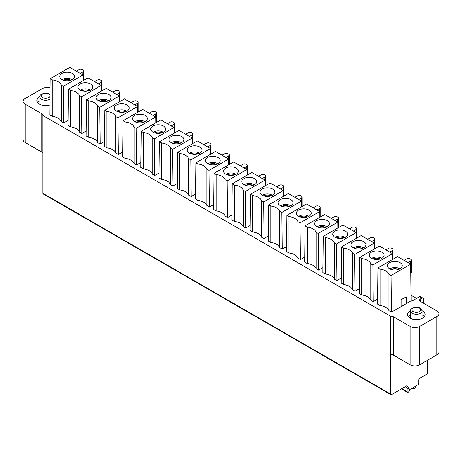 <?xml version="1.0" encoding="UTF-8"?>
<svg xmlns="http://www.w3.org/2000/svg" width="462" height="462" viewBox="0 0 462 462"><rect width="100%" height="100%" fill="white"/><g stroke="black" fill="none" stroke-linecap="round" stroke-linejoin="round"><path stroke-width="0.69" d="M388.964 310.712A11.486 6.635 180 0 0 380.03 305.549L377.518 304.1L377.928 267.914L397.568 256.577L410.706 264.166L411.116 300.82L406.289 303.603M401.08 306.612L401.004 299.803L406.167 296.823L401.126 299.873L401.126 306.641L391.476 312.156L388.964 310.707L388.964 274.289A11.486 6.635 0 0 0 380.03 269.132L377.928 267.914M401.126 306.641L406.289 303.661L406.289 296.893M427.188 360.458L427.604 361.047L427.604 372.638A1.351 0.78 -60 0 1 426.645 374.295L419.715 378.291A1.351 0.78 120 0 0 418.763 379.949L418.763 383.258A1.351 0.78 -60 0 1 417.804 384.915L410.233 389.287A1.351 0.78 -60 0 1 409.557 389.356A1.351 0.78 -60 0 1 409.407 389.212L407.195 386.07A1.351 0.78 120 0 0 407.045 385.932A1.351 0.78 120 0 0 406.369 386.001L391.522 394.571A1.351 0.78 -60 0 1 390.846 394.64A1.351 0.78 -60 0 1 390.563 394.022L390.563 354.568A3.378 1.952 180 0 1 393.433 355.116L410.158 364.772A6.757 3.904 0 0 0 419.715 364.772L436.919 354.839A6.757 3.904 0 0 0 438.9 352.084L438.9 313.733A6.757 3.904 180 0 0 436.919 310.972L420.674 301.594A3.378 1.952 0 0 1 419.681 300.213A3.378 1.952 0 0 1 420.674 298.833L421.87 298.14A2.027 1.172 -60 0 1 422.88 298.042L420.489 296.662A2.027 1.172 120 0 0 419.479 296.76L411.786 301.207L411.116 300.82M438.9 313.733A6.757 3.904 180 0 1 436.919 316.487L419.715 326.42A6.757 3.904 180 0 1 410.158 326.42L393.433 316.765A3.378 1.952 0 0 0 390.563 316.216L42.764 115.413A3.378 1.952 0 0 0 42.793 115.136A3.378 1.952 0 0 0 41.805 113.756L25.081 104.1A6.757 3.904 180 0 1 23.1 101.34A6.757 3.904 180 0 1 25.081 98.579L42.285 88.646A6.757 3.904 180 0 1 50.087 87.919M68.047 120.455L63.739 122.944L61.232 121.494A11.486 6.635 180 0 0 52.298 116.337L49.786 114.888L50.191 78.702L69.831 67.36L82.975 74.948L83.039 80.763M86.255 130.965L81.947 133.454L79.441 132.005A11.486 6.635 180 0 0 70.501 126.848L67.995 125.398L68.399 89.212L88.04 77.876L101.184 85.458L101.247 91.274M104.464 141.482L100.156 143.965L97.644 142.515A11.486 6.635 180 0 0 88.71 137.358L86.203 135.909L86.608 99.723L106.248 88.386L119.392 95.975L119.456 101.784M122.673 151.992L118.364 154.481L115.852 153.032A11.486 6.635 180 0 0 106.918 147.869L104.406 146.425L104.816 110.239L124.457 98.897L137.595 106.485L137.664 112.295M140.881 162.503L136.567 164.992L134.061 163.542A11.486 6.635 180 0 0 125.127 158.385L122.615 156.936L123.025 120.749L142.666 109.407L155.804 116.996L155.867 122.811M159.084 173.013L154.776 175.502L152.269 174.053A11.486 6.635 180 0 0 143.335 168.896L140.823 167.446L141.228 131.26L160.868 119.924L174.012 127.506L174.076 133.322M177.293 183.53L172.984 186.013L170.478 184.563A11.486 6.635 180 0 0 161.538 179.406L159.032 177.957L159.436 141.77L179.077 130.434L192.221 138.023L192.284 143.832M195.501 194.04L191.193 196.529L188.681 195.08A11.486 6.635 180 0 0 179.747 189.917L177.241 188.473L177.645 152.287L197.286 140.945L210.429 148.533L210.493 154.343M213.71 204.55L209.402 207.04L206.889 205.59A11.486 6.635 180 0 0 197.955 200.433L195.443 198.983L195.853 162.797L215.494 151.455L228.632 159.043L228.702 164.859M231.918 215.061L227.604 217.55L225.098 216.101A11.486 6.635 180 0 0 216.164 210.943L213.652 209.494L214.056 173.308L233.703 161.971L246.841 169.554L246.904 175.369M250.121 225.577L245.813 228.061L243.307 226.611A11.486 6.635 180 0 0 234.373 221.454L231.86 220.004L232.265 183.818L251.905 172.482L265.049 180.07L265.113 185.88M268.33 236.088L264.021 238.577L261.515 237.127A11.486 6.635 180 0 0 252.575 231.964L250.069 230.521L250.473 194.335L270.114 182.992L283.258 190.581L283.322 196.39M286.538 246.598L282.23 249.087L279.718 247.638A11.486 6.635 180 0 0 270.784 242.481L268.278 241.031L268.682 204.845L288.323 193.503L301.467 201.091L301.53 206.907M304.747 257.109L300.439 259.598L297.926 258.148A11.486 6.635 180 0 0 288.993 252.991L286.48 251.542L286.89 215.356L306.531 204.019L319.669 211.602L319.739 217.417M322.955 267.625L318.641 270.108L316.135 268.659A11.486 6.635 180 0 0 307.201 263.502L304.689 262.052L305.093 225.866L324.74 214.53L337.878 222.118L337.941 227.928M341.158 278.136L336.85 280.625L334.344 279.175A11.486 6.635 180 0 0 325.41 274.018L322.898 272.568L323.302 236.382L342.943 225.04L356.087 232.629L356.15 238.438M359.367 288.646L355.059 291.135L354.654 254.481L352.546 253.263L352.546 289.686A11.486 6.635 180 0 0 343.613 284.528L341.106 283.079L341.51 246.893L361.151 235.551L374.295 243.139L374.359 248.954M355.059 291.135L352.552 289.686M377.575 299.157L373.267 301.646L370.755 300.196A11.486 6.635 180 0 0 361.821 295.039L359.315 293.589L359.719 257.403L379.36 246.067L392.504 253.65L392.567 259.465M39.894 96.668A8.784 5.07 0 0 0 36.844 100.514A8.784 5.07 0 0 0 39.414 104.1A8.784 5.07 0 0 0 49.896 104.943M410.637 310.712A8.784 5.07 0 0 0 407.588 314.558A8.784 5.07 0 0 0 410.158 318.145A8.784 5.07 0 0 0 419.733 319.242A8.784 5.07 0 0 0 425.156 314.558A8.784 5.07 0 0 0 422.586 310.972A8.784 5.07 0 0 0 422.106 310.712M422.118 314.859A8.784 5.07 180 0 1 422.586 315.113A8.784 5.07 180 0 1 424.393 316.626M408.35 316.626A8.784 5.07 180 0 1 410.626 314.859M37.607 102.581A8.784 5.07 180 0 1 39.882 100.814M404.14 260.372L406.768 258.853A2.368 1.363 180 0 1 410.112 258.853L410.591 259.13A2.368 1.363 180 0 1 411.284 260.094A2.368 1.363 180 0 1 410.591 261.059L407.963 262.578M410.805 273.054A2.368 1.363 0 0 0 411.284 272.233L411.284 260.094M385.932 249.855L388.559 248.342A2.368 1.363 180 0 1 391.903 248.342L392.382 248.62A2.368 1.363 180 0 1 393.075 249.584A2.368 1.363 180 0 1 392.382 250.548L389.755 252.067M367.723 239.345L370.351 237.826A2.368 1.363 180 0 1 373.694 237.826L374.174 238.103A2.368 1.363 180 0 1 374.867 239.068A2.368 1.363 180 0 1 374.174 240.038L371.546 241.551M349.515 228.834L352.142 227.316A2.368 1.363 180 0 1 355.492 227.316L355.965 227.593A2.368 1.363 180 0 1 356.658 228.557A2.368 1.363 180 0 1 355.965 229.522L353.338 231.04M331.306 218.324L333.934 216.805A2.368 1.363 180 0 1 337.283 216.805L337.757 217.082A2.368 1.363 180 0 1 338.45 218.047A2.368 1.363 180 0 1 337.757 219.011L335.129 220.53M313.103 207.808L315.731 206.295A2.368 1.363 180 0 1 319.075 206.295L319.554 206.572A2.368 1.363 180 0 1 320.247 207.536A2.368 1.363 180 0 1 319.554 208.501L316.926 210.019M294.895 197.297L297.522 195.778A2.368 1.363 180 0 1 300.866 195.778L301.345 196.055A2.368 1.363 180 0 1 302.038 197.02A2.368 1.363 180 0 1 301.345 197.99L298.718 199.503M276.686 186.787L279.314 185.268A2.368 1.363 180 0 1 282.657 185.268L283.137 185.545A2.368 1.363 180 0 1 283.83 186.509A2.368 1.363 180 0 1 283.137 187.474L280.509 188.993M258.477 176.276L261.105 174.757A2.368 1.363 180 0 1 264.455 174.757L264.928 175.034A2.368 1.363 180 0 1 265.621 175.999A2.368 1.363 180 0 1 264.928 176.963L262.3 178.482M240.269 165.76L242.897 164.247A2.368 1.363 180 0 1 246.246 164.247L246.72 164.524A2.368 1.363 180 0 1 247.413 165.488A2.368 1.363 180 0 1 246.72 166.453L244.092 167.972M222.066 155.249L224.694 153.731A2.368 1.363 180 0 1 228.037 153.731L228.517 154.008A2.368 1.363 180 0 1 229.21 154.972A2.368 1.363 180 0 1 228.517 155.942L225.889 157.455M203.858 144.739L206.485 143.22A2.368 1.363 180 0 1 209.829 143.22L210.308 143.497A2.368 1.363 180 0 1 211.001 144.462A2.368 1.363 180 0 1 210.308 145.426L207.681 146.945M185.649 134.228L188.277 132.71A2.368 1.363 180 0 1 191.62 132.71L192.1 132.987A2.368 1.363 180 0 1 192.793 133.951A2.368 1.363 180 0 1 192.1 134.916L189.472 136.434M167.44 123.712L170.068 122.199A2.368 1.363 180 0 1 173.417 122.199L173.891 122.47A2.368 1.363 180 0 1 174.584 123.441A2.368 1.363 180 0 1 173.891 124.405L171.263 125.924M94.612 81.664L97.239 80.151A2.368 1.363 180 0 1 100.583 80.151L101.062 80.423A2.368 1.363 180 0 1 101.755 81.393A2.368 1.363 180 0 1 101.062 82.357L98.435 83.876M112.82 92.181L115.448 90.662A2.368 1.363 180 0 1 118.792 90.662L119.271 90.939A2.368 1.363 180 0 1 119.964 91.903A2.368 1.363 180 0 1 119.271 92.868L116.643 94.387M131.029 102.691L133.657 101.172A2.368 1.363 180 0 1 137 101.172L137.48 101.449A2.368 1.363 180 0 1 138.173 102.414A2.368 1.363 180 0 1 137.48 103.378L134.852 104.897M149.232 113.202L151.859 111.683A2.368 1.363 180 0 1 155.209 111.683L155.688 111.96A2.368 1.363 180 0 1 156.375 112.924A2.368 1.363 180 0 1 155.688 113.895L153.055 115.408M76.403 71.154L79.031 69.635A2.368 1.363 180 0 1 82.38 69.635L82.854 69.912A2.368 1.363 180 0 1 83.547 70.877A2.368 1.363 180 0 1 82.854 71.847L80.226 73.36M411.053 295.206L416.608 298.417M422.88 298.042A2.027 1.172 -60 0 1 423.302 298.972L423.302 303.107M42.764 115.413L42.764 193.214A1.351 0.78 120 0 0 43.041 193.838L390.846 394.64M390.563 354.568L390.563 316.216M405.763 386.353L406.658 387.624A1.351 0.78 120 0 0 406.808 387.768A1.351 0.78 120 0 0 407.005 387.826M23.1 101.34L23.1 139.691A6.757 3.904 0 0 0 25.081 142.452L41.805 152.108A3.378 1.952 180 0 1 42.764 153.211M409.349 389.235L409.193 390.719A1.351 0.78 -60 0 1 408.246 392.226L408.131 392.296A1.351 0.78 -60 0 1 407.449 392.365A1.351 0.78 -60 0 1 407.172 391.741L407.172 387.976M415.298 386.365L415.298 387.052A1.351 0.78 -60 0 1 414.339 388.709L414.223 388.779A1.351 0.78 -60 0 1 413.548 388.842A1.351 0.78 -60 0 1 413.276 388.363L413.178 387.583M410.706 264.166L391.066 275.502L391.476 312.156M391.066 275.502L388.964 274.289M380.03 305.549L380.03 269.132M400.121 262.687A7.432 4.291 0 0 0 391.661 261.85A7.432 4.291 0 0 0 387.474 266.176A7.432 4.291 0 0 0 389.61 268.757A7.432 4.291 0 0 0 397.343 269.768A7.432 4.291 0 0 0 402.258 266.176A7.432 4.291 0 0 0 400.121 262.687M389.882 268.907A6.422 3.708 180 0 1 399.405 268.618A6.422 3.708 0 0 1 399.855 268.907M392.504 253.65L372.863 264.992L373.267 301.646M372.863 264.992L370.755 263.779L370.755 300.196M361.821 295.039L361.821 258.616L359.719 257.403M370.755 263.779A11.486 6.635 0 0 0 361.821 258.622M381.918 252.177A7.432 4.291 0 0 0 373.452 251.34A7.432 4.291 0 0 0 369.265 255.665A7.432 4.291 0 0 0 371.402 258.246A7.432 4.291 0 0 0 379.135 259.257A7.432 4.291 0 0 0 384.049 255.665A7.432 4.291 0 0 0 381.918 252.177M371.673 258.397A6.422 3.708 180 0 1 381.202 258.108A6.422 3.708 0 0 1 381.647 258.397M354.654 254.481L374.295 243.139M343.613 284.528L343.613 248.106L341.51 246.893M352.546 253.263A11.486 6.635 0 0 0 343.613 248.106M363.709 241.666A7.432 4.291 0 0 0 355.243 240.829A7.432 4.291 0 0 0 351.062 245.155A7.432 4.291 0 0 0 353.193 247.736A7.432 4.291 0 0 0 360.926 248.747A7.432 4.291 0 0 0 365.846 245.155A7.432 4.291 0 0 0 363.709 241.666M353.465 247.88A6.422 3.708 180 0 1 362.993 247.597A6.422 3.708 0 0 1 363.438 247.88M356.087 232.629L336.446 243.965L336.85 280.625M336.446 243.965L334.344 242.752L334.344 279.175M325.41 274.018L325.41 237.595L323.302 236.382M334.344 242.752A11.486 6.635 0 0 0 325.41 237.595M345.501 231.15A7.432 4.291 0 0 0 337.041 230.313A7.432 4.291 0 0 0 332.854 234.644A7.432 4.291 0 0 0 334.99 237.22A7.432 4.291 0 0 0 342.723 238.236A7.432 4.291 0 0 0 347.638 234.644A7.432 4.291 0 0 0 345.501 231.15M335.256 237.37A6.422 3.708 180 0 1 344.785 237.081A6.422 3.708 0 0 1 345.229 237.37M337.878 222.118L318.237 233.454L318.641 270.108M318.237 233.454L316.135 232.242L316.135 268.659M307.201 263.502L307.201 227.085L305.093 225.866M316.135 232.242A11.486 6.635 0 0 0 307.201 227.085M327.292 220.64A7.432 4.291 0 0 0 318.832 219.802A7.432 4.291 0 0 0 314.645 224.128A7.432 4.291 0 0 0 316.782 226.709A7.432 4.291 0 0 0 324.515 227.72A7.432 4.291 0 0 0 329.429 224.128A7.432 4.291 0 0 0 327.292 220.64M317.053 226.859A6.422 3.708 180 0 1 326.576 226.571A6.422 3.708 0 0 1 327.021 226.859M319.669 211.602L300.029 222.944L300.439 259.598M300.029 222.944L297.926 221.731L297.926 258.148M288.993 252.991L288.993 216.568L286.89 215.356M297.926 221.731A11.486 6.635 0 0 0 288.993 216.574M309.084 210.129A7.432 4.291 0 0 0 300.623 209.292A7.432 4.291 0 0 0 296.437 213.617A7.432 4.291 0 0 0 298.573 216.199A7.432 4.291 0 0 0 306.306 217.209A7.432 4.291 0 0 0 311.221 213.617A7.432 4.291 0 0 0 309.084 210.129M298.845 216.349A6.422 3.708 180 0 1 308.368 216.06A6.422 3.708 0 0 1 308.818 216.349M301.467 201.091L281.826 212.433L282.23 249.087M281.826 212.433L279.718 211.215L279.718 247.638M270.784 242.481L270.784 206.058L268.682 204.845M279.718 211.215A11.486 6.635 0 0 0 270.784 206.058M290.881 199.619A7.432 4.291 0 0 0 282.415 198.781A7.432 4.291 0 0 0 278.228 203.107A7.432 4.291 0 0 0 280.365 205.688A7.432 4.291 0 0 0 288.097 206.699A7.432 4.291 0 0 0 293.012 203.107A7.432 4.291 0 0 0 290.881 199.619M280.636 205.833A6.422 3.708 180 0 1 290.165 205.55A6.422 3.708 0 0 1 290.61 205.833M283.258 190.581L263.617 201.917L264.021 238.577M263.617 201.917L261.509 200.704L261.509 237.127M252.575 231.964L252.575 195.547L250.473 194.335M261.509 200.704A11.486 6.635 0 0 0 252.575 195.547M272.672 189.102A7.432 4.291 0 0 0 264.212 188.265A7.432 4.291 0 0 0 260.025 192.596A7.432 4.291 0 0 0 262.156 195.172A7.432 4.291 0 0 0 269.889 196.188A7.432 4.291 0 0 0 274.809 192.596A7.432 4.291 0 0 0 272.672 189.102M262.428 195.322A6.422 3.708 180 0 1 271.956 195.033A6.422 3.708 0 0 1 272.401 195.322M265.049 180.07L245.409 191.407L245.813 228.061M245.409 191.407L243.307 190.194L243.307 226.611M234.373 221.454L234.373 185.037L232.265 183.818M243.307 190.194A11.486 6.635 0 0 0 234.373 185.037M254.464 178.592A7.432 4.291 0 0 0 246.003 177.755A7.432 4.291 0 0 0 241.817 182.08A7.432 4.291 0 0 0 243.953 184.661A7.432 4.291 0 0 0 251.686 185.672A7.432 4.291 0 0 0 256.601 182.08A7.432 4.291 0 0 0 254.464 178.592M244.219 184.812A6.422 3.708 180 0 1 253.748 184.523A6.422 3.708 0 0 1 254.192 184.812M246.841 169.554L227.2 180.896L227.604 217.55M227.2 180.896L225.098 179.683L225.098 216.101M216.164 210.943L216.164 174.52L214.056 173.308M225.098 179.683A11.486 6.635 0 0 0 216.164 174.526M236.255 168.081A7.432 4.291 0 0 0 227.795 167.244A7.432 4.291 0 0 0 223.608 171.569A7.432 4.291 0 0 0 225.745 174.151A7.432 4.291 0 0 0 233.477 175.162A7.432 4.291 0 0 0 238.392 171.569A7.432 4.291 0 0 0 236.255 168.081M226.016 174.301A6.422 3.708 180 0 1 235.539 174.012A6.422 3.708 0 0 1 235.984 174.301M228.632 159.043L208.991 170.386L209.402 207.04M208.991 170.386L206.889 169.167L206.889 205.59M197.955 200.433L197.955 164.01L195.853 162.797M206.889 169.167A11.486 6.635 0 0 0 197.955 164.01M218.047 157.571A7.432 4.291 0 0 0 209.586 156.733A7.432 4.291 0 0 0 205.399 161.059A7.432 4.291 0 0 0 207.536 163.64A7.432 4.291 0 0 0 215.269 164.651A7.432 4.291 0 0 0 220.183 161.059A7.432 4.291 0 0 0 218.047 157.571M207.808 163.785A6.422 3.708 180 0 1 217.331 163.502A6.422 3.708 0 0 1 217.781 163.785M210.429 148.533L190.789 159.869L191.193 196.529M190.789 159.869L188.681 158.657L188.681 195.08M179.747 189.917L179.747 153.5L177.645 152.287M188.681 158.657A11.486 6.635 0 0 0 179.747 153.5M199.844 147.055A7.432 4.291 0 0 0 191.378 146.217A7.432 4.291 0 0 0 187.191 150.548A7.432 4.291 0 0 0 189.328 153.124A7.432 4.291 0 0 0 197.06 154.141A7.432 4.291 0 0 0 201.975 150.548A7.432 4.291 0 0 0 199.844 147.055M189.599 153.274A6.422 3.708 180 0 1 199.128 152.986A6.422 3.708 0 0 1 199.572 153.274M192.221 138.023L172.58 149.359L172.984 186.013M172.58 149.359L170.472 148.146L170.472 184.563M161.538 179.406L161.538 142.989L159.436 141.77M170.472 148.146A11.486 6.635 0 0 0 161.538 142.989M181.635 136.544A7.432 4.291 0 0 0 173.175 135.707A7.432 4.291 0 0 0 168.988 140.032A7.432 4.291 0 0 0 171.119 142.614A7.432 4.291 0 0 0 178.852 143.624A7.432 4.291 0 0 0 183.772 140.032A7.432 4.291 0 0 0 181.635 136.544M171.39 142.764A6.422 3.708 180 0 1 180.919 142.475A6.422 3.708 0 0 1 181.364 142.764M174.012 127.506L154.372 138.848L154.776 175.502M154.372 138.848L152.269 137.636L152.269 174.053M143.335 168.896L143.335 132.473L141.228 131.26M152.269 137.636A11.486 6.635 0 0 0 143.335 132.478M163.427 126.034A7.432 4.291 0 0 0 154.966 125.196A7.432 4.291 0 0 0 150.779 129.522A7.432 4.291 0 0 0 152.916 132.103A7.432 4.291 0 0 0 160.649 133.114A7.432 4.291 0 0 0 165.563 129.522A7.432 4.291 0 0 0 163.427 126.034M153.182 132.253A6.422 3.708 180 0 1 162.711 131.965A6.422 3.708 0 0 1 163.155 132.253M155.804 116.996L136.163 128.338L136.567 164.992M136.163 128.338L134.061 127.119L134.061 163.542M125.127 158.385L125.127 121.962L123.025 120.749M134.061 127.119A11.486 6.635 0 0 0 125.127 121.962M145.218 115.523A7.432 4.291 0 0 0 136.758 114.686A7.432 4.291 0 0 0 132.571 119.011A7.432 4.291 0 0 0 134.708 121.593A7.432 4.291 0 0 0 142.44 122.603A7.432 4.291 0 0 0 147.355 119.011A7.432 4.291 0 0 0 145.218 115.523M134.979 121.737A6.422 3.708 180 0 1 144.502 121.454A6.422 3.708 0 0 1 144.947 121.737M137.595 106.485L117.954 117.822L118.364 154.481M117.954 117.822L115.852 116.609L115.852 153.032M106.918 147.869L106.918 111.452L104.816 110.239M115.852 116.609A11.486 6.635 0 0 0 106.918 111.452M127.01 105.007A7.432 4.291 0 0 0 118.549 104.169A7.432 4.291 0 0 0 114.362 108.501A7.432 4.291 0 0 0 116.499 111.076A7.432 4.291 0 0 0 124.232 112.093A7.432 4.291 0 0 0 129.146 108.501A7.432 4.291 0 0 0 127.01 105.007M116.77 111.227A6.422 3.708 180 0 1 126.293 110.938A6.422 3.708 0 0 1 126.744 111.227M119.392 95.975L99.752 107.311L100.156 143.965M99.752 107.311L97.644 106.098L97.644 142.515M88.71 137.358L88.71 100.941L86.608 99.723M97.644 106.098A11.486 6.635 0 0 0 88.71 100.941M108.807 94.496A7.432 4.291 0 0 0 100.341 93.659A7.432 4.291 0 0 0 96.154 97.984A7.432 4.291 0 0 0 98.29 100.566A7.432 4.291 0 0 0 106.023 101.576A7.432 4.291 0 0 0 110.938 97.984A7.432 4.291 0 0 0 108.807 94.496M98.562 100.716A6.422 3.708 180 0 1 108.091 100.427A6.422 3.708 0 0 1 108.535 100.716M101.184 85.458L81.543 96.801L81.947 133.454M81.543 96.801L79.435 95.588L79.435 132.005M70.501 126.848L70.501 90.425L68.399 89.212M79.435 95.588A11.486 6.635 0 0 0 70.501 90.425M90.598 83.986A7.432 4.291 0 0 0 82.138 83.148A7.432 4.291 0 0 0 77.951 87.474A7.432 4.291 0 0 0 80.082 90.055A7.432 4.291 0 0 0 87.815 91.066A7.432 4.291 0 0 0 92.735 87.474A7.432 4.291 0 0 0 90.598 83.986M80.353 90.206A6.422 3.708 180 0 1 89.882 89.917A6.422 3.708 0 0 1 90.327 90.206M82.975 74.948L63.334 86.29L63.739 122.944M63.334 86.29L61.232 85.072L61.232 121.494M52.298 116.337L52.298 79.914L50.191 78.702M61.232 85.072A11.486 6.635 0 0 0 52.298 79.914M72.39 73.475A7.432 4.291 0 0 0 63.929 72.638A7.432 4.291 0 0 0 59.742 76.963A7.432 4.291 0 0 0 61.879 79.545A7.432 4.291 0 0 0 69.612 80.555A7.432 4.291 0 0 0 74.526 76.963A7.432 4.291 0 0 0 72.39 73.475M62.145 79.689A6.422 3.708 180 0 1 71.674 79.406A6.422 3.708 0 0 1 72.118 79.689M421.87 298.14L419.479 296.76M410.626 310.972A5.746 3.315 0 0 0 412.312 313.317A5.746 3.315 0 0 0 418.572 314.033A5.746 3.315 0 0 0 422.118 310.972L420.154 308.01C416.245 305.405 409.372 308.893 410.626 310.972L410.626 318.399M419.479 308.073A4.395 2.535 180 0 1 419.479 311.659A4.395 2.535 180 0 1 413.265 311.659A4.395 2.535 180 0 1 413.265 308.073A4.395 2.535 180 0 1 419.479 308.073M49.965 99.099A5.746 3.315 180 0 1 41.568 99.272A5.746 3.315 180 0 1 41.314 99.116A5.746 3.315 180 0 1 39.882 96.928L39.882 104.348M50 96.09A4.395 2.535 180 0 1 47.095 98.21A4.395 2.535 180 0 1 42.521 97.615A4.395 2.535 180 0 1 42.521 94.029A4.395 2.535 180 0 1 48.735 94.029A4.395 2.535 180 0 1 50 95.588M410.591 264.097L410.591 261.059M392.382 253.58L392.382 250.548M374.174 243.07L374.174 240.038M355.965 232.559L355.965 229.522M337.757 222.049L337.757 219.011M319.554 211.532L319.554 208.501M301.345 201.022L301.345 197.99M283.137 190.511L283.137 187.474M264.928 180.001L264.928 176.963M246.72 169.485L246.72 166.453M228.517 158.974L228.517 155.942M210.308 148.464L210.308 145.426M192.1 137.953L192.1 134.916M173.891 127.437L173.891 124.405M101.062 85.389L101.062 82.357M119.271 95.905L119.271 92.868M137.48 106.416L137.48 103.378M155.688 116.926L155.688 113.895M82.854 74.879L82.854 71.847M42.764 193.214L390.563 394.022M393.433 316.765L393.433 355.116M410.158 364.772L410.158 326.42M419.715 326.42L419.715 364.772M436.919 354.839L436.919 316.487M420.674 298.833L420.674 301.594M407.195 386.07L406.849 385.868M406.658 387.624L409.407 389.212M25.081 104.1L25.081 142.452M41.805 152.108L41.805 113.756M401.796 388.64L407.172 391.741M412.554 387.947L413.276 388.363M398.406 269.496A5.036 2.905 0 0 0 391.326 269.496M380.197 258.986A5.036 2.905 0 0 0 373.117 258.986M361.994 248.475A5.036 2.905 0 0 0 354.914 248.475M343.786 237.959A5.036 2.905 0 0 0 336.706 237.959M325.577 227.448A5.036 2.905 0 0 0 318.497 227.448M307.369 216.938A5.036 2.905 0 0 0 300.288 216.938M289.16 206.427A5.036 2.905 0 0 0 282.08 206.427M270.957 195.911A5.036 2.905 0 0 0 263.877 195.911M252.749 185.401A5.036 2.905 0 0 0 245.668 185.401M234.54 174.89A5.036 2.905 0 0 0 227.46 174.89M216.332 164.38A5.036 2.905 0 0 0 209.251 164.38M198.123 153.863A5.036 2.905 0 0 0 191.043 153.863M179.92 143.353A5.036 2.905 0 0 0 172.84 143.353M161.712 132.842A5.036 2.905 0 0 0 154.631 132.842M136.423 122.332A5.036 2.905 180 0 1 143.503 122.332M118.214 111.816A5.036 2.905 180 0 1 125.294 111.816M100.006 101.305A5.036 2.905 180 0 1 107.086 101.305M81.803 90.795A5.036 2.905 180 0 1 88.883 90.795M63.594 80.284A5.036 2.905 180 0 1 70.674 80.284M422.118 318.399L422.118 310.972M50.017 94.369L49.411 93.959C45.501 91.361 38.629 94.843 39.882 96.928M393.075 249.584L393.075 259.17M374.867 239.068L374.867 248.66M356.658 228.557L356.658 238.144M338.45 218.047L338.45 227.633M320.247 207.536L320.247 217.123M302.038 197.02L302.038 206.612M283.83 186.509L283.83 196.096M265.621 175.999L265.621 185.585M247.413 165.488L247.413 175.075M229.21 154.972L229.21 164.564M211.001 144.462L211.001 154.048M192.793 133.951L192.793 143.538M174.584 123.441L174.584 133.027M101.755 81.393L101.755 90.979M119.964 91.903L119.964 101.49M138.173 102.414L138.173 112M156.375 112.924L156.375 122.517M83.547 70.877L83.547 80.469M406.808 387.768L409.557 389.356M401.397 388.871L407.449 392.365M412.271 388.109L413.548 388.842"/></g></svg>
